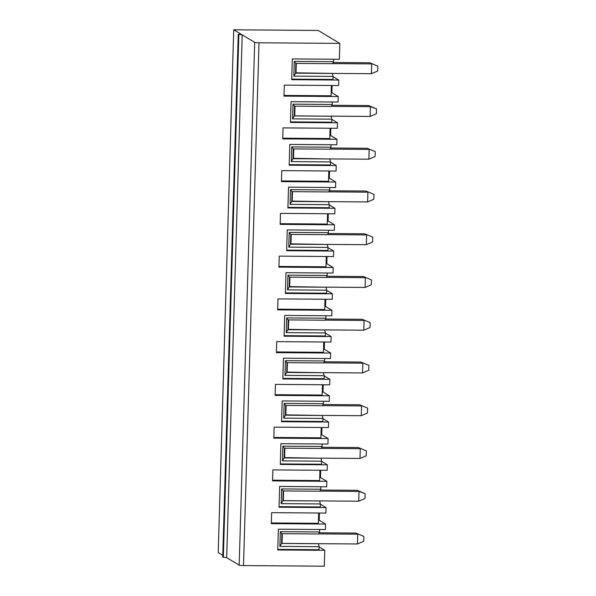 <?xml version="1.0" encoding="UTF-8"?>
<svg xmlns="http://www.w3.org/2000/svg" width="596" height="596" viewBox="0 0 596 596"><rect width="100%" height="100%" fill="white"/><g stroke="black" fill="none" stroke-linecap="round" stroke-linejoin="round"><path stroke-width="0.89" d="M291.057 101.678L290.438 122.441L337.485 122.798L337.321 128.296L283.04 127.879L282.713 138.875L336.993 139.293L336.829 144.783L289.79 144.426L289.172 165.196L336.219 165.554L336.055 171.052L281.766 170.635L281.446 181.631L335.727 182.041L335.563 187.539L288.516 187.181L287.905 207.944L334.945 208.302L334.781 213.8L280.5 213.39L280.172 224.379L334.46 224.796L334.296 230.287L287.25 229.929L286.631 250.7L333.678 251.058L333.514 256.556L279.233 256.138L278.906 267.135L333.186 267.544L333.022 273.043L285.983 272.685L285.365 293.448L332.412 293.806L332.248 299.304L277.967 298.894L277.639 309.883L331.92 310.3L331.756 315.798L284.709 315.433L284.098 336.204L331.138 336.561L330.974 342.059L276.693 341.642L276.365 352.638L330.653 353.048L330.489 358.546L283.443 358.189L282.824 378.952L329.871 379.309L329.707 384.807L275.426 384.398L275.099 395.386L329.379 395.804L329.215 401.302L282.176 400.944L281.558 421.707L328.605 422.065L328.441 427.563L274.16 427.146L273.832 438.142L328.113 438.552L327.949 444.05L280.902 443.692L280.291 464.455L327.331 464.813L327.174 470.311L272.886 469.901L272.558 480.89L326.846 481.307L326.683 486.805L279.636 486.448L279.017 507.211L326.064 507.568L325.9 513.067L271.62 512.649L271.292 523.646L325.572 524.055L325.416 529.553L278.369 529.196L277.751 549.959L324.798 550.324L324.328 566.2L243.503 565.582L259.022 42.785L339.839 43.404L339.37 59.28L292.323 58.922L291.705 79.685L338.751 80.05L338.588 85.541L284.307 85.131L283.979 96.127L338.267 96.537L338.103 102.035L291.057 101.678M369.825 62.789L377.79 66.126L369.825 62.789L333.149 62.506M332.322 73.457L333.075 76.422L293.843 76.117L295.534 73.174L371.42 73.688L377.648 71.013L377.79 66.126M371.42 73.688L371.71 63.914L332.642 63.616M331.376 106.371L370.436 106.669L368.551 105.537L331.883 105.261M331.056 116.213L331.808 119.17L292.576 118.872L293.016 104.166L294.551 106.155L294.268 115.929L331.056 116.213L294.752 115.862L295.035 106.162M292.576 118.872L294.268 115.929M331.808 119.17L331.719 122.202L290.453 121.882M293.016 104.166L332.24 104.464L332.315 101.99M331.801 119.401L337.485 122.798M332.21 73.39L295.541 72.824M333.075 76.422L332.985 79.447L291.727 79.134M333.589 59.235L333.514 61.708L332.613 63.683L295.825 63.407L295.534 73.174M293.843 76.117L294.282 61.41L333.514 61.708M332.456 73.986L332.479 73.39M333.067 76.646L338.751 80.05M331.19 116.741L331.205 116.138M336.993 139.293L330.631 135.486L330.847 128.244M329.923 159.49L329.938 158.894M330.534 162.157L336.219 165.554M335.727 182.041L329.365 178.241L329.581 171M328.649 202.245L328.672 201.649M329.26 204.905L334.945 208.302M334.46 224.796L328.098 220.989L328.314 213.748M327.383 244.993L327.398 244.397M327.994 247.66L333.678 251.058M333.186 267.544L326.824 263.745L327.04 256.504M326.116 287.749L326.131 287.153M326.727 290.408L332.412 293.806M331.92 310.3L325.558 306.493L325.774 299.259M324.842 330.497L324.865 329.901M325.453 333.164L331.138 336.561M330.653 353.048L324.291 349.249L324.507 342.007M323.576 373.252L323.598 372.656M324.187 375.912L329.871 379.309M329.379 395.804L323.017 391.997L323.233 384.763M322.309 416.008L322.324 415.405M322.92 418.668L328.605 422.065M328.113 438.552L321.751 434.752L321.967 427.511M321.043 458.756L321.058 458.16M321.646 461.416L327.331 464.813M326.846 481.307L320.484 477.5L320.7 470.266M319.769 501.512L319.791 500.908M320.38 504.171L326.064 507.568M318.458 520.248L319.218 520.256L319.426 513.014M319.218 520.256L325.572 524.055M318.502 544.26L318.517 543.664M319.113 546.919L324.798 550.324M222.785 555.33L218.21 552.596L233.721 29.8L318.167 30.441L339.839 43.404M338.267 96.537L331.905 92.738L332.121 85.496M294.282 61.41L295.825 63.407M296.018 73.114L296.309 63.407M331.361 85.489L331.056 95.785L284.001 95.427M332.24 104.464L331.346 106.438L294.551 106.155M331.905 92.738L331.145 92.73M368.551 105.537L376.523 108.882L370.436 106.669L370.146 116.436L376.381 113.761L376.523 108.882M330.936 116.138L370.146 116.436M294.752 115.862L294.275 115.579M243.503 565.582A3.688 0.41 1.7 0 1 239.175 565.135L226.689 557.67L222.733 557.081L238.251 34.285L241.261 34.307L233.721 29.8M226.689 557.67L242.207 34.873L238.251 34.285M239.175 565.135L254.693 42.338L242.207 34.873M223.321 557.431L238.84 34.635M254.693 42.338A3.688 0.41 1.7 0 0 259.022 42.785M330.631 135.486L329.879 135.478M330.095 128.244L329.789 138.54L282.735 138.183M330.542 161.926L291.31 161.628L292.994 158.685L329.789 158.961L330.542 161.926L330.445 164.95L289.187 164.638M291.31 161.628L291.742 146.914L330.974 147.212L331.048 144.746M355.864 533.062L363.836 536.4L355.864 533.062L319.195 532.779M318.368 543.731L319.121 546.688L279.889 546.39L281.573 543.448L357.458 543.962L363.687 541.287L363.836 536.4M319.627 529.509L319.553 531.982L318.659 533.956L281.863 533.681L281.573 543.448M319.121 546.688L319.031 549.721L277.766 549.408M279.889 546.39L280.329 531.684L319.553 531.982M280.329 531.684L281.863 533.681M318.689 533.889L357.749 534.187L357.458 543.962M318.249 543.664L282.057 543.388L282.348 533.681M282.057 543.388L281.588 543.098M320.901 458.227L321.654 461.185L282.43 460.887L284.113 457.944L320.901 458.227L284.121 457.594M320.79 458.153L359.999 458.458L366.227 455.784L366.369 450.896L358.405 447.559L321.728 447.276M321.654 461.185L321.564 464.217L280.306 463.904M319.635 500.975L320.387 503.94L281.156 503.642L281.595 488.936L320.827 489.234L319.925 491.208L283.137 490.925L282.847 500.7L319.635 500.975L283.331 500.633L283.614 490.933M281.595 488.936L283.137 490.925M319.955 491.134L359.015 491.432L357.131 490.307L320.462 490.031M319.94 470.259L319.635 480.555L272.581 480.197M320.484 477.5L319.724 477.5M357.131 490.307L365.102 493.644L359.015 491.432L358.725 501.206L364.961 498.532L365.102 493.644M319.516 500.908L358.725 501.206M283.331 500.633L282.854 500.349M281.156 503.642L282.847 500.7M320.387 503.94L320.298 506.965L279.04 506.652M320.894 486.761L320.827 489.234M322.175 415.472L322.928 418.437L283.696 418.139L285.38 415.196L322.175 415.472L285.395 414.846M322.056 415.405L361.265 415.703L367.494 413.028L367.643 408.141L359.671 404.803L323.002 404.528M322.928 418.437L322.838 421.461L281.573 421.148M282.43 460.887L282.862 446.18L322.093 446.478L321.192 448.453L284.404 448.177L284.113 457.944M282.862 446.18L284.404 448.177M321.229 448.386L360.289 448.684L359.999 458.458M321.207 427.503L320.901 437.807L273.855 437.449M321.751 434.752L320.998 434.745M358.405 447.559L366.369 450.896M284.597 457.877L284.888 448.177M322.168 444.005L322.093 446.478M323.442 372.724L324.194 375.681L284.962 375.383L286.654 372.44L323.442 372.724L286.661 372.09M323.323 372.649L362.532 372.954L368.768 370.28L368.909 365.393L360.938 362.055L324.269 361.772M324.194 375.681L324.105 378.713L282.839 378.4M283.696 418.139L284.136 403.425L323.36 403.73L322.466 405.705L285.67 405.422L285.38 415.196M284.136 403.425L285.67 405.422M322.496 405.63L361.556 405.928L361.265 415.703M322.481 384.755L322.175 395.051L275.121 394.694M323.017 391.997L322.265 391.997M359.671 404.803L367.643 408.141M285.864 415.129L286.155 405.429M323.434 401.257L323.36 403.73M324.708 329.968L325.461 332.933L286.236 332.635L287.92 329.692L324.708 329.968L287.928 329.342M324.596 329.901L363.806 330.199L370.034 327.524L370.176 322.637L362.212 319.3L325.535 319.024M325.461 332.933L325.371 335.958L284.113 335.645M284.962 375.383L285.402 360.677L324.634 360.975L323.732 362.949L286.944 362.673L286.654 372.44M285.402 360.677L286.944 362.673M323.762 362.882L362.822 363.18L362.532 372.954M323.747 342L323.442 352.303L276.388 351.938M324.291 349.249L323.531 349.241M360.938 362.055L368.909 365.393M287.138 372.373L287.421 362.673M324.701 358.501L324.634 360.975M325.982 287.22L326.735 290.178L287.503 289.88L289.187 286.937L325.982 287.22L289.202 286.587M325.863 287.145L365.072 287.443L371.301 284.769L371.45 279.889L363.478 276.551L326.809 276.268M326.735 290.178L326.645 293.21L285.38 292.897M286.236 332.635L286.669 317.921L325.9 318.219L324.999 320.201L288.211 319.918L287.92 329.692M286.669 317.921L288.211 319.918M325.036 320.126L364.096 320.425L363.806 330.199M325.014 299.252L324.708 309.548L277.654 309.19M325.558 306.493L324.798 306.486M362.212 319.3L370.176 322.637M288.404 329.625L288.695 319.918M325.975 315.753L325.9 318.219M327.249 244.464L328.001 247.429L288.769 247.131L290.461 244.189L327.249 244.464L290.468 243.839M327.13 244.397L366.339 244.695L372.575 242.021L372.716 237.133L364.745 233.796L328.076 233.513M328.001 247.429L327.912 250.454L286.646 250.141M287.503 289.88L287.942 275.173L327.167 275.471L326.273 277.445L289.477 277.162L289.187 286.937M287.942 275.173L289.477 277.162M326.303 277.378L365.363 277.676L365.072 287.443M326.288 256.496L325.982 266.799L278.928 266.434M326.824 263.745L326.072 263.737M363.478 276.551L371.45 279.889M289.671 286.87L289.961 277.17M327.241 272.998L327.167 275.471M328.515 201.716L329.268 204.674L290.043 204.376L291.727 201.433L328.515 201.716L291.735 201.083M328.403 201.642L367.613 201.94L373.841 199.265L373.983 194.385L366.019 191.04L329.342 190.765M329.268 204.674L329.178 207.706L287.92 207.386M288.769 247.131L289.209 232.418L328.441 232.716L327.539 234.697L290.744 234.414L290.461 244.189M289.209 232.418L290.744 234.414M327.569 234.623L366.629 234.921L366.339 244.695M327.554 213.748L327.249 224.044L280.195 223.686M328.098 220.989L327.338 220.982M364.745 233.796L372.716 237.133M290.945 244.122L291.228 234.414M328.508 230.25L328.441 232.716M329.789 158.961L293.009 158.335M329.67 158.894L368.879 159.192L375.108 156.517L375.257 151.63L367.285 148.292L330.609 148.009M290.043 204.376L290.475 189.67L329.707 189.968L328.806 191.942L292.018 191.659L291.727 201.433M290.475 189.67L292.018 191.659M328.843 191.875L367.903 192.173L367.613 201.94M328.821 170.992L328.515 181.288L281.461 180.931M329.365 178.241L328.605 178.234M366.019 191.04L373.983 194.385M292.211 201.366L292.502 191.666M329.782 187.494L329.707 189.968M330.974 147.212L330.08 149.186L293.284 148.911L292.994 158.685M291.742 146.914L293.284 148.911M330.11 149.119L369.17 149.417L368.879 159.192M367.285 148.292L375.257 151.63M293.478 158.618L293.768 148.911M271.314 522.953L318.368 523.31L318.674 513.007"/></g></svg>
